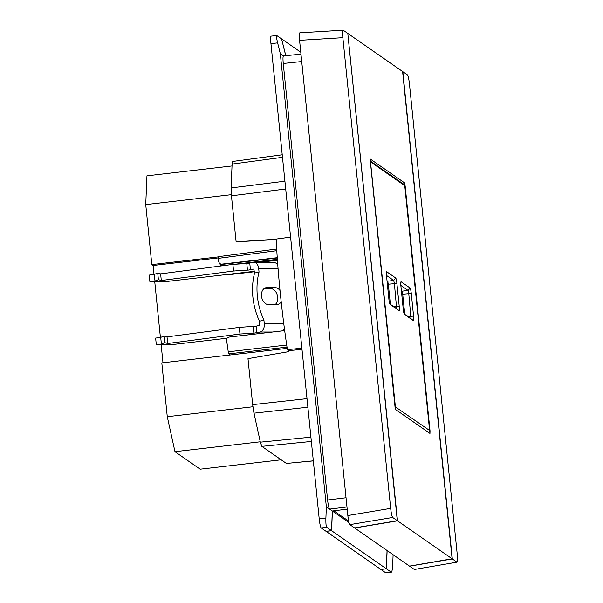<?xml version="1.0" encoding="UTF-8"?>
<svg xmlns="http://www.w3.org/2000/svg" width="603" height="603" viewBox="0 0 603 603"><rect width="100%" height="100%" fill="white"/><g stroke="black" fill="none" stroke-linecap="round" stroke-linejoin="round"><path stroke-width="0.9" d="M264.114 288.566L270.408 288.566A8.661 6.332 -102.6 0 1 277.681 297.128A8.661 6.332 -102.6 0 1 275.051 304.688M281.179 301.688A8.661 6.332 -102.6 0 1 277.636 304.583A8.661 6.332 -102.6 0 1 276.611 304.696L268.757 304.688A8.661 6.332 -102.6 0 1 261.581 296.819A8.661 6.332 -102.6 0 1 265.998 287.676A8.661 6.332 -102.6 0 1 267.023 287.563L274.87 287.563A8.661 6.332 -102.6 0 1 280.018 290.525M278.051 268.501L258.679 268.493A7.266 4.892 -90 0 0 253.848 262.313A7.266 4.892 -90 0 0 253.117 262.395L248.082 263.413L232.894 264.393L160.624 273.875L157.722 273.001L154.315 274.41L149.227 275.081L149.906 281.707L154.994 281.043L158.393 279.626L161.295 280.508L233.565 271.026L248.76 270.046L253.901 269.028M290.593 237.122L276.159 239.044A151.632 19.266 83.4 0 0 280.297 293.307A151.632 19.266 83.4 0 0 287.39 349.642L301.877 348.225M276.792 250.675L218.429 258.34L218.557 256.629L276.694 249.016M277.252 257.692L221.572 264.152L219.726 263.699L218.648 261.777A147.72 18.768 -96.6 0 1 218.429 258.34M386.742 271.765A5.028 0.641 83.4 0 0 386.591 271.795A5.028 0.641 83.4 0 0 386.448 275.089L388.988 300.106A5.028 0.641 83.4 0 0 390.043 304.357A5.028 0.641 83.4 0 0 390.051 304.372L399.013 310.605A5.028 0.641 83.4 0 0 399.209 306.113L396.902 283.455A5.028 0.641 83.4 0 0 395.704 277.998L386.742 271.765L386.478 272.089M401.372 290.699L402.043 291.166L402.706 294.196L404.756 314.329M390.382 304.327L388.332 284.201L387.669 281.171L387.02 280.719M404.161 313.914L411.005 318.655L408.766 293.495L408.095 290.465L400.844 285.423M401.116 281.767L410.078 288A5.028 0.641 -96.6 0 1 411.276 293.457L413.575 316.108A5.028 0.641 -96.6 0 1 413.387 320.6L404.425 314.367A5.028 0.641 -96.6 0 1 404.409 314.359A5.028 0.641 -96.6 0 1 403.226 308.909L400.92 286.252A5.028 0.641 -96.6 0 1 400.965 281.789A5.028 0.641 -96.6 0 1 401.116 281.767L400.852 282.091M386.485 275.428L393.729 280.47L394.392 283.5L396.631 308.661L389.787 303.92M284.684 330.625L228.982 337.092C227.316 337.476 226.524 338.524 226.615 340.243A147.72 18.768 -96.6 0 0 228.258 351.813L286.704 345.029M252.898 406.761L167.272 416.688L161.808 362.9L230.361 354.948L228.808 353.871L228.258 351.813M393.103 554.722L392.711 564.551C392.432 569.586 391.935 572.126 391.211 572.172L386.402 568.825L387.134 550.562M391.347 572.209L385.709 572.812A8.382 1.063 83.4 0 0 385.83 572.85L391.347 572.209M385.709 572.812L380.892 569.466L386.402 568.825M429.615 430.964L430.037 430.919L429.969 433.429M429.931 433.414L395.651 409.573L394.988 406.543L370.114 158.958M370.152 158.936L404.47 182.792L404.779 185.867M430.037 430.919L405.141 185.822M347.825 33.572L397.52 520.834L354.692 528.002L409.49 566.119L452.107 558.8L402.608 71.531L348.021 33.564M333.828 510.816L348.67 521.135M397.52 520.834L452.107 558.8M283.5 55.951L280.32 53.735L326.351 506.844L329.592 509.105C328.839 508.088 328.175 505.058 327.595 500.008L346.039 497.746M346.974 506.972L329.592 509.105L332.321 511.005L347.192 509.143M301.726 61.529L283.252 63.473C282.815 58.529 282.92 56.034 283.568 55.996M457.27 554.692L409.46 84.005C408.879 78.948 408.208 75.918 407.462 74.908L402.827 71.682L452.318 558.951L456.953 562.177L414.344 569.488L456.953 562.177C457.602 562.139 457.707 559.644 457.27 554.692M414.344 569.488L409.603 566.194L452.318 558.951M301.99 349.348L288.867 350.667L288.965 351.617L247.991 358.649L252.657 404.643L306.995 398.628M288.867 350.667L287.39 349.642M285.709 189.01L231.446 195.817L236.12 241.811L276.182 239.564M276.166 239.21L236.12 241.811M387.051 550.509L386.319 568.772L380.817 569.405L326.102 531.356L331.612 530.715L332.396 510.997M332.396 511.058L349.009 522.613M285.822 55.702L281.593 38.931M281.654 38.924L300.784 52.227M386.319 568.772L331.612 530.715M231.446 195.817L231.092 187.94L232.102 164.091L232.901 161.491M313.326 460.896L286.41 463.451L313.319 460.828M311.352 441.456L261.838 446.363L286.41 463.451M261.838 446.363L260.345 442.165L253.969 413.176L252.657 404.643M227.097 338.215L176.28 344.109A11.178 1.236 -5.8 0 1 167.287 344.705L156.305 344.705L161.393 344.034L164.792 342.625L167.694 343.499L239.964 334.017L253.863 333.158L260.187 332.019A7.266 4.892 -90 0 0 264.295 323.751L283.787 323.758M284.435 328.748L282.777 330.821M156.305 344.705L155.627 338.072L160.715 337.401L164.122 335.992L167.023 336.873L239.285 327.384L256.162 326.14L259.509 325.386L259.471 321.211A55.883 40.846 -102.6 0 1 254.572 273.038L259.041 272.036A55.883 40.846 77.4 0 0 263.933 320.208L264.295 323.751M263.933 320.208L259.471 321.211M253.788 269.028L254.572 273.038M232.019 165.953L146.951 175.82L145.73 204.613L151.82 264.596L153.094 265.478L218.414 257.903M153.094 265.478L154.006 274.455M154.745 281.714L160.406 337.446M161.144 344.705L162.976 362.765M145.73 204.613L231.341 194.686M151.82 264.596L218.452 256.87M230.361 354.948L287.194 348.361M167.272 416.688L174.968 451.692L260.262 441.795M254.443 271.749L231.627 274.373L231.107 274.018L254.398 271.305L169.88 281.119A11.178 1.236 174.2 0 1 160.888 281.714L149.906 281.707M154.994 281.043L154.315 274.41M158.393 279.626L157.722 273.001M161.295 280.508L160.624 273.875M233.565 271.026L232.894 264.393M258.679 268.493L259.041 272.036M274.244 262.328L277.697 263.933M160.715 337.401L161.393 344.034M164.122 335.992L164.792 342.625M167.023 336.873L167.694 343.499M239.285 327.384L239.964 334.017M281.171 459.803L200.151 469.202L174.968 451.692M219.575 263.586L220.788 265.207L222.65 265.667L226.962 265.169M234.559 264.287L277.365 259.32M277.267 257.994L221.949 264.408L222.854 265.712M235.72 264.22L277.365 259.388M222.733 265.719A2.796 2.751 124.8 0 1 220.819 265.23M220.751 265.184L220.819 265.855L222.047 265.719M259.622 262.32L277.425 260.247M284.676 330.595L229.841 336.987M231.627 274.373L229.012 274.259M219.726 263.699L221.572 264.152M229.479 337.032L229.894 336.949M347.803 33.414L397.302 520.683L392.666 517.464L349.846 524.633C349.092 523.615 348.421 520.585 347.841 515.535L299.57 40.326L342.858 37.672C342.421 32.728 342.527 30.233 343.175 30.188L347.803 33.414M299.774 32.803L343.175 30.188M342.858 37.672L390.669 508.367C391.249 513.417 391.912 516.447 392.666 517.464M397.302 520.683L354.579 527.927L349.846 524.633M299.887 32.841C299.246 32.879 299.141 35.373 299.57 40.326M280.32 53.735L277.629 42.866C276.483 38.004 276.197 35.554 276.762 35.524L281.578 38.871L285.754 55.71M332.321 511.005L331.537 530.663L326.72 527.316C326.042 526.291 325.763 523.216 325.899 518.083L326.351 506.844M326.72 527.316L321.211 527.949L326.027 531.303L331.537 530.663M283.252 63.473L327.595 500.008M321.211 527.949A8.382 1.063 -96.6 0 1 319.213 518.859L325.899 518.083M276.762 35.524L271.131 36.12A8.382 1.063 83.4 0 0 270.943 43.642L319.213 518.859M247.464 270.159L246.793 263.534M410.078 288L408.095 290.465L402.043 291.166M413.575 316.108L407.899 316.515M411.276 293.457L402.706 294.196M410.96 318.648L413.387 320.6M395.704 277.998L393.729 280.47L387.669 281.171M396.902 283.455L388.332 284.201M399.209 306.113L393.533 306.52M396.586 308.646L399.013 310.605M370.129 161.815L370.513 161.868L395.38 406.686A1.673 1.651 124.8 0 1 395.138 407.734M370.038 160.873A1.673 1.651 124.8 0 1 370.513 161.868L404.756 185.732M404.055 184.495A1.673 1.651 124.8 0 1 404.749 185.679A1.673 1.673 0 0 0 404.055 184.495L370.038 160.835M394.995 406.626L429.615 430.497A1.673 1.651 124.8 0 1 428.341 432.306A1.673 1.673 0 0 0 429.63 430.519L429.622 430.542M429.615 430.497L404.764 185.701L429.615 430.497M287.013 347.117L228.808 353.871M402.058 183.108L404.47 182.792M307.869 407.213L253.969 413.176M231.092 187.94L284.91 181.194M260.345 442.165L310.914 437.152M282.483 157.308L232.102 164.091M260.187 332.019L272.368 332.027M256.162 326.14L256.833 332.773M249.763 263.149L250.441 269.782M253.192 326.524L253.863 333.158M270.408 288.566L274.87 287.563M267.023 287.563L265.019 288.008M347.841 515.535L390.669 508.367M270.943 43.642L277.629 42.866M283.448 55.958L300.972 54.112M232.728 161.438L282.227 154.775M253.848 262.313L274.244 262.32"/></g></svg>
